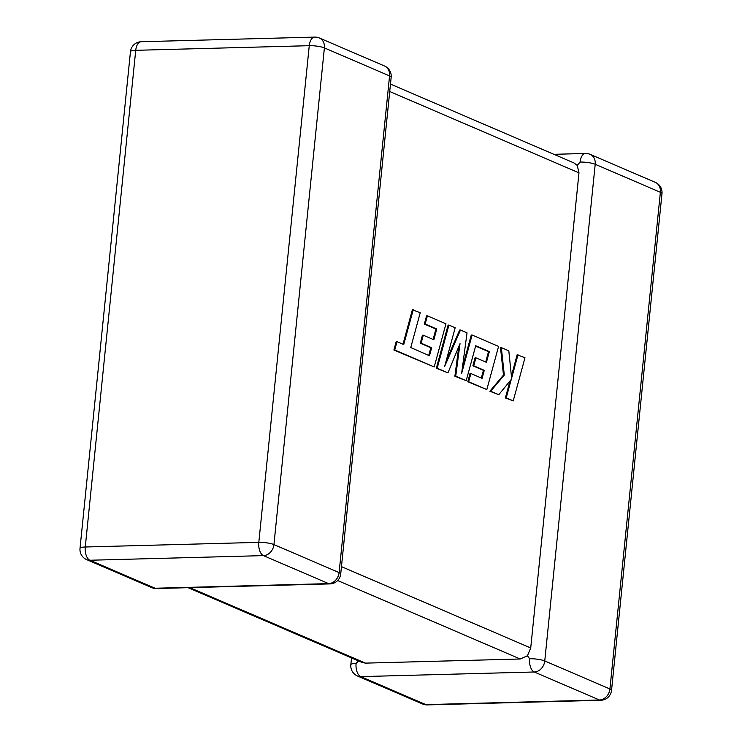 <?xml version="1.0" encoding="UTF-8"?>
<svg xmlns="http://www.w3.org/2000/svg" width="742" height="742" viewBox="0 0 742 742"><rect width="100%" height="100%" fill="white"/><g stroke="black" fill="none" stroke-linecap="round" stroke-linejoin="round"><path stroke-width="1.11" d="M351.522 657.913L350.836 664.721A11.065 2.226 5.8 0 1 356.095 663.376L358.609 660.955M611.538 690.329A11.065 2.226 -174.2 0 0 609.924 688.966A11.065 9.127 -66.7 0 1 599.434 699.994L534.268 671.992L360.742 676.621L425.908 704.622L599.434 699.994A11.065 5.834 -91.5 0 0 600.825 700.272A11.065 11.065 0 0 0 611.538 690.329L661.985 193.653A11.065 2.226 5.8 0 0 660.38 192.289A11.065 9.127 -66.7 0 0 655.353 182.374L590.187 154.373A11.065 9.127 -66.7 0 1 595.205 164.279L544.758 660.964L609.924 688.966L660.38 192.289L595.205 164.279A11.065 2.226 5.8 0 0 580.077 162.062L577.257 165.401L578.983 172.849L389.726 91.516M390.478 84.087L573.965 162.943L577.257 165.401M189.822 587.636L365.491 663.125L520.235 658.998L337.656 580.541M529.621 658.748A11.065 2.226 -174.2 0 1 544.758 660.964A11.065 9.127 -66.7 0 1 534.268 671.992A11.065 5.834 -91.5 0 1 529.621 658.748L527.451 655.77L520.235 658.998M341.459 566.638L530.725 647.97L527.451 655.77M530.725 647.97L578.983 172.849M365.491 663.125L362.226 662.513L188.088 587.683M413.229 309.739L403.741 344.548L397.007 341.654L394.735 349.992L434.209 366.947L445.97 323.809L427.392 315.823L425.175 324.041L436.75 329.012L433.838 339.743L423.292 335.208L421.122 343.184L431.677 347.72L429.47 355.743L410.743 347.562L420.232 312.744L412.394 309.757L402.999 344.232M397.007 341.654L396.172 341.682L393.9 350.011L434.209 366.947M394.735 349.992L393.9 350.011M427.392 315.823L426.557 315.851L424.341 324.068L435.916 329.04L433.096 339.428M425.175 324.041L424.341 324.068M436.75 329.012L435.916 329.04M423.292 335.208L422.448 335.236L420.287 343.212L430.842 347.748L428.728 355.418M421.122 343.184L420.287 343.212M431.677 347.72L430.842 347.748M489.349 351.615L486.437 362.346L475.891 357.811L473.721 365.787L484.276 370.323L482.068 378.346L470.873 373.532L468.647 381.75L486.817 389.559L498.578 346.412L472.088 335.032L461.626 373.449L467.033 332.861L460.476 330.042L444.671 366.363L455.18 327.769L448.929 325.079L437.168 368.227L436.333 368.245L447.955 372.855L460.021 343.611L455.727 376.194L454.883 376.222L466.199 380.692L475.715 345.763L489.349 351.615L488.514 351.643L485.695 362.031M437.168 368.227L447.955 372.855M458.797 346.579L454.883 376.222M455.727 376.194L466.199 380.692M475.622 346.097L488.514 351.643M475.891 357.811L475.047 357.839L472.886 365.815L483.441 370.351L481.326 378.03M473.721 365.787L472.886 365.815M484.276 370.323L483.441 370.351M470.873 373.532L470.029 373.551L467.812 381.768L486.817 389.559M468.647 381.75L467.812 381.768M472.088 335.032L471.253 335.05L462.424 367.485M460.476 330.042L459.641 330.06L446.053 361.289M448.929 325.079L448.094 325.098L436.333 368.245M517.99 354.759L511.618 378.188L508.808 350.808L501.323 347.59L504.31 375.044L490.685 391.219L498.782 394.698L511.229 379.496L506.22 397.897L513.223 400.903L524.984 357.765L517.155 354.778L511.386 375.971M513.223 400.903L505.385 397.916L509.986 381.017M501.323 347.59L500.488 347.618L503.475 375.072L489.85 391.247L498.782 394.698M504.31 375.044L503.475 375.072M490.685 391.219L489.85 391.247M506.22 397.897L505.385 397.916M350.836 664.721A11.065 11.065 0 0 0 357.468 675.999A11.065 9.127 -66.7 0 0 360.742 676.621A11.065 5.834 -91.5 0 1 356.095 663.376M328.623 583.62L263.447 555.619L89.921 560.247L155.087 588.248L328.623 583.62A11.065 5.834 88.5 0 0 330.005 583.898A11.065 11.065 0 0 0 340.717 573.956A11.065 2.226 -174.2 0 0 339.103 572.592L389.559 75.907L324.384 47.905L273.937 544.582L339.103 572.592A11.065 9.127 -66.7 0 1 328.623 583.62M85.274 546.993L258.81 542.365L309.256 45.689L135.73 50.317L85.274 546.993A11.065 2.226 -174.2 0 0 80.015 548.347A11.065 11.065 0 0 0 86.647 559.626A11.065 9.127 -66.7 0 0 89.921 560.247A11.065 5.834 88.5 0 1 85.274 546.993M427.299 704.9A11.065 5.834 -91.5 0 1 425.908 704.622A11.065 9.127 -66.7 0 1 422.634 704.01A11.065 11.065 0 0 0 427.299 704.9L600.825 700.272M580.077 162.062A11.065 5.834 -91.5 0 1 585.521 153.473L553.912 154.317M86.647 559.626L151.813 587.627A11.065 9.127 -66.7 0 0 155.087 588.248A11.065 5.834 88.5 0 0 156.479 588.527L330.005 583.898M130.462 51.671A11.065 2.226 5.8 0 1 135.73 50.317A11.065 5.834 88.5 0 1 141.175 41.728A11.065 11.065 0 0 0 130.462 51.671L80.015 548.347M389.559 75.907A11.065 2.226 5.8 0 1 391.164 77.279A11.065 11.065 0 0 0 384.532 66.001A11.065 9.127 -66.7 0 1 389.559 75.907M263.447 555.619A11.065 9.127 -66.7 0 0 273.937 544.582A11.065 2.226 5.8 0 0 258.81 542.365A11.065 5.834 88.5 0 0 263.447 555.619M319.366 37.99A11.065 11.065 0 0 0 314.701 37.1A11.065 5.834 88.5 0 0 309.256 45.689A11.065 2.226 -174.2 0 1 324.384 47.905A11.065 9.127 -66.7 0 0 319.366 37.99L384.532 66.001M661.985 193.653A11.065 11.065 0 0 0 655.353 182.374M590.187 154.373A11.065 11.065 0 0 0 585.521 153.473M357.468 675.999L422.634 704.01M151.813 587.627A11.065 11.065 0 0 0 156.479 588.527M340.717 573.956L391.164 77.279M314.701 37.1L141.175 41.728"/></g></svg>
